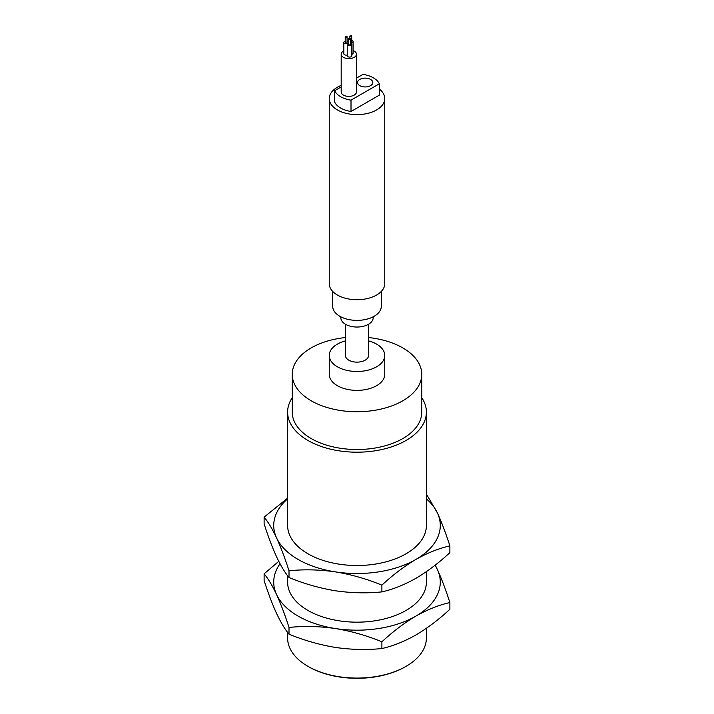 <?xml version="1.0" encoding="UTF-8"?>
<svg xmlns="http://www.w3.org/2000/svg" width="714" height="714" viewBox="0 0 714 714"><rect width="100%" height="100%" fill="white"/><g stroke="black" fill="none" stroke-linecap="round" stroke-linejoin="round"><path stroke-width="1.07" d="M287.608 412.121L287.608 525.442A69.392 40.064 0 0 0 330.439 562.462A69.392 40.064 0 0 0 406.07 553.778A69.392 40.064 0 0 0 426.392 525.442L426.392 412.121A69.392 40.064 180 0 1 406.07 440.449A69.392 40.064 180 0 1 330.439 449.142A69.392 40.064 180 0 1 287.608 412.121A69.392 40.064 180 0 1 292.231 397.743M421.769 397.743A69.392 40.064 180 0 1 426.392 412.121M426.392 498.872A83.279 48.079 180 0 1 437.441 513A83.279 48.079 180 0 1 415.887 559.446A83.279 48.079 180 0 1 335.446 571.887A83.279 48.079 180 0 1 276.559 537.892A83.279 48.079 180 0 1 287.608 498.872M292.231 374.35L292.231 412.121A64.769 37.396 0 0 0 332.215 446.669A64.769 37.396 0 0 0 402.803 438.566A64.769 37.396 0 0 0 421.769 412.121L421.769 374.35A64.769 37.396 180 0 1 402.803 400.786A64.769 37.396 180 0 1 332.215 408.899A64.769 37.396 180 0 1 292.231 374.35A64.769 37.396 180 0 1 345.433 337.552M287.608 498.14L264.118 517.15C268.178 522.005 272.32 528.913 276.559 537.892C280.798 547.183 284.948 558.143 289.009 570.772C304.146 569.228 319.622 569.602 335.446 571.887C351.27 574.493 366.746 578.911 381.892 585.141C392.968 574.859 404.303 566.291 415.887 559.446C427.463 552.922 438.798 548.397 449.882 545.889C445.822 533.26 441.68 522.3 437.441 513L426.392 494.061M368.567 337.552A64.769 37.396 180 0 1 421.769 374.35M381.892 585.141L381.892 591.888C392.968 589.371 404.303 584.855 415.887 578.331C427.463 571.477 438.798 562.918 449.882 552.627L449.882 545.889M264.118 517.15L264.118 523.889C268.178 536.517 272.32 547.477 276.559 556.777C280.798 565.747 284.948 572.664 289.009 577.519L289.009 570.772M381.892 591.888C366.746 593.432 351.27 593.057 335.446 590.773C319.622 588.166 304.146 583.749 289.009 577.519M329.243 355.465L329.243 374.35A27.757 16.029 0 0 0 346.379 389.157A27.757 16.029 0 0 0 376.626 385.676A27.757 16.029 0 0 0 384.757 374.35L384.757 355.465A27.757 16.029 180 0 1 376.626 366.791A27.757 16.029 180 0 1 346.379 370.263A27.757 16.029 180 0 1 329.243 355.465A27.757 16.029 180 0 1 345.433 340.89M368.567 340.89A27.757 16.029 180 0 1 384.757 355.465M345.433 324.227L345.433 355.465A11.567 6.676 0 0 0 352.573 361.632A11.567 6.676 0 0 0 365.175 360.186A11.567 6.676 0 0 0 368.567 355.465L368.567 324.227M287.608 575.716L287.608 582.106A69.392 40.064 0 0 0 330.439 619.118A69.392 40.064 0 0 0 406.07 610.434A69.392 40.064 0 0 0 426.392 582.106L426.392 571.637M435.004 565.274A83.279 48.079 180 0 1 437.441 569.665A83.279 48.079 180 0 1 415.887 616.102A83.279 48.079 180 0 1 335.446 628.543A83.279 48.079 180 0 1 276.559 594.548A83.279 48.079 180 0 1 280.031 563.748M340.81 316.802L340.81 317.685A16.19 9.344 0 0 0 350.806 326.325A16.19 9.344 0 0 0 368.451 324.299A16.19 9.344 0 0 0 373.19 317.685L373.19 316.802M278.772 561.338L264.118 573.815C268.178 578.661 272.32 585.578 276.559 594.548C280.798 603.848 284.948 614.808 289.009 627.436C304.146 625.892 319.622 626.258 335.446 628.543C351.27 631.158 366.746 635.576 381.892 641.806C392.968 631.515 404.303 622.956 415.887 616.102C427.463 609.577 438.798 605.061 449.882 602.545C445.822 589.925 441.68 578.956 437.441 569.665L435.228 565.104M381.892 641.806L381.892 648.544C392.968 646.036 404.303 641.52 415.887 634.987C427.463 628.141 438.798 619.573 449.882 609.292L449.882 602.545M264.118 573.815L264.118 580.553C268.178 593.182 272.32 604.142 276.559 613.442C280.798 622.412 284.948 629.32 289.009 634.175L289.009 627.436M381.892 648.544C366.746 650.088 351.27 649.722 335.446 647.437C319.622 644.822 304.146 640.404 289.009 634.175M332.715 291.446L332.715 306.351A24.285 14.021 0 0 0 347.709 319.31A24.285 14.021 0 0 0 374.172 316.266A24.285 14.021 0 0 0 381.285 306.351L381.285 291.446M329.243 98.594L329.243 283.69A27.757 16.029 0 0 0 346.379 298.497A27.757 16.029 0 0 0 376.626 295.025A27.757 16.029 0 0 0 384.757 283.69L384.757 98.594A27.757 16.029 180 0 1 376.626 109.929A27.757 16.029 180 0 1 346.379 113.401A27.757 16.029 180 0 1 329.243 98.594A27.757 16.029 180 0 1 341.185 85.421M287.608 632.381L287.608 638.013A69.392 40.064 0 0 0 307.93 666.341A69.392 40.064 0 0 0 406.07 666.341L406.07 666.341A69.392 40.064 0 0 0 426.392 638.013L426.392 628.302M379.339 89.089A27.757 16.029 180 0 1 384.757 98.594M307.93 666.341L308.582 666.724A68.473 39.529 0 0 0 405.418 666.724L406.07 666.341M351.011 111.491L379.339 95.14L379.339 83.806L351.011 100.165L351.011 111.491A23.134 13.352 0 0 1 334.661 102.048L334.661 90.723L341.185 86.947M356.456 78.129L362.989 74.363A23.134 13.352 180 0 1 379.339 83.806M351.011 100.165A23.134 13.352 180 0 1 334.661 90.723M341.185 54.21L341.185 91.981A7.631 4.409 0 0 0 348.825 96.39A7.631 4.409 0 0 0 356.456 91.981L356.456 54.21A7.631 4.409 180 0 1 348.825 58.619A7.631 4.409 180 0 1 341.185 54.21A7.631 4.409 180 0 1 343.425 51.096A7.631 4.409 180 0 1 343.827 50.881M370.575 85.653A7.631 4.409 0 0 0 372.815 82.538A7.631 4.409 0 0 0 365.175 78.129A7.631 4.409 0 0 0 357.544 82.538A7.631 4.409 0 0 0 362.257 86.608A7.631 4.409 0 0 0 370.575 85.653M353.1 50.56A7.631 4.409 180 0 1 356.456 54.21M347.066 41.233A2.312 1.339 180 0 1 348.45 42.465A2.312 1.339 180 0 1 346.138 43.795A2.312 1.339 180 0 1 343.827 42.465L343.827 53.791A2.312 1.339 0 0 0 347.227 54.969M347.227 44.429L347.227 55.754A2.312 1.339 0 0 0 349.539 57.093A2.312 1.339 0 0 0 351.85 55.754L351.85 44.429A2.312 1.339 180 0 1 349.539 45.758A2.312 1.339 180 0 1 347.227 44.429A2.312 1.339 180 0 1 347.905 43.483A2.312 1.339 180 0 1 348.619 43.206M351.85 54.264A2.312 1.339 0 0 0 353.1 53.077L353.1 41.742A2.312 1.339 180 0 1 350.467 43.063M343.827 42.465A2.312 1.339 180 0 1 344.505 41.519A2.312 1.339 180 0 1 345.21 41.233M350.467 43.206A2.312 1.339 180 0 1 351.85 44.429M351.707 40.519A2.312 1.339 180 0 1 353.1 41.742M348.619 42.206A2.312 1.339 180 0 1 348.468 41.742A2.312 1.339 180 0 1 348.619 41.278M347.066 36.798L347.066 42.465A0.928 0.535 180 0 1 345.21 42.465L345.21 36.798A0.928 0.535 180 0 1 347.066 36.798A0.928 0.535 180 0 1 345.21 36.798M350.467 38.761L350.467 44.429A0.928 0.535 180 0 1 348.619 44.429L348.619 38.761A0.928 0.535 180 0 1 350.467 38.761A0.928 0.535 180 0 1 348.619 38.761M351.707 36.075A0.928 0.535 180 0 1 350.128 35.7A0.928 0.535 180 0 1 351.707 36.075L351.707 41.742A0.928 0.535 180 0 1 350.467 42.242M348.45 42.465L348.45 43.251M348.468 41.742L348.468 43.242M349.86 36.075L349.86 38.261"/></g></svg>
